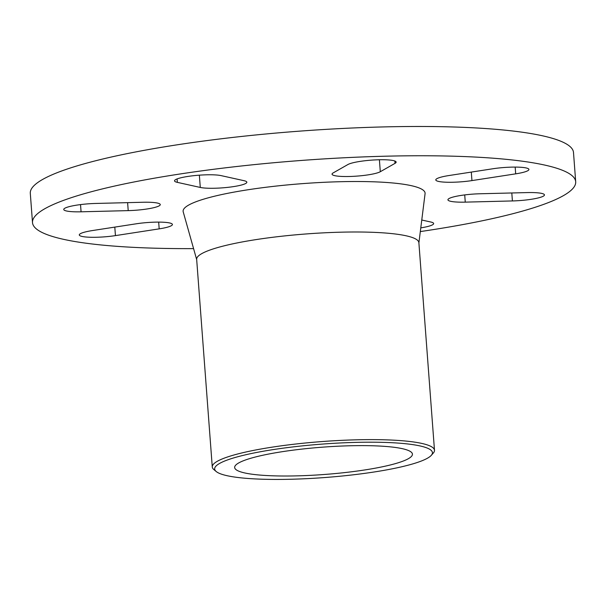 <?xml version="1.0" encoding="UTF-8"?>
<svg xmlns="http://www.w3.org/2000/svg" width="606" height="606" viewBox="0 0 606 606"><rect width="100%" height="100%" fill="white"/><g stroke="black" fill="none" stroke-linecap="round" stroke-linejoin="round"><path stroke-width="0.91" d="M431.305 455.326L433.343 453.015A111.421 17.112 175.7 0 0 434.487 450.266A111.421 17.112 175.7 0 0 322.097 441.554A111.421 17.112 175.7 0 0 212.274 466.976A111.421 17.112 175.7 0 0 213.82 469.521L216.175 471.498A109.194 16.771 -4.3 0 1 322.286 444.092A109.194 16.771 -4.3 0 1 431.305 455.326A109.194 16.771 -4.3 0 1 341.875 476.043A109.194 16.771 -4.3 0 1 227.091 475.702A109.194 16.771 -4.3 0 1 216.175 471.498M434.487 450.266L418.875 242.635A111.421 17.112 175.7 0 0 306.485 233.931A111.421 17.112 175.7 0 0 196.662 259.345L212.274 466.976M244.809 472.968A89.135 13.688 175.7 0 0 345.291 472.528A89.135 13.688 175.7 0 0 412.436 454.129A89.135 13.688 175.7 0 0 322.521 447.167A89.135 13.688 175.7 0 0 234.658 467.499A89.135 13.688 175.7 0 0 244.809 472.968M420.322 231.575A272.367 41.829 175.7 0 0 575.7 181.777L573.496 152.5A272.367 41.829 175.7 0 0 298.766 131.207A272.367 41.829 175.7 0 0 30.3 193.337L32.504 222.614A272.367 41.829 175.7 0 0 63.516 239.325A272.367 41.829 175.7 0 0 193.579 248.619M81.075 211.805A24.763 3.803 -4.3 0 1 63.744 209.487A24.763 3.803 -4.3 0 1 95.801 203.449L142.94 202.26A24.763 3.803 -4.3 0 1 160.264 204.586A24.763 3.803 -4.3 0 1 128.214 210.623L81.075 211.805L80.53 204.593M177.353 182.368A24.763 3.803 -4.3 0 1 174.536 180.853A24.763 3.803 -4.3 0 1 193.185 175.74A24.763 3.803 -4.3 0 1 221.099 175.619L244.021 180.686A24.763 3.803 -4.3 0 1 246.839 182.209A24.763 3.803 -4.3 0 1 228.189 187.315A24.763 3.803 -4.3 0 1 200.283 187.443L177.353 182.368L177.096 178.929M347.882 164.544A24.763 3.803 -4.3 0 1 375.031 159.916A24.763 3.803 -4.3 0 1 396.142 162.097A24.763 3.803 -4.3 0 1 395.021 163.355L380.303 171.718A24.763 3.803 -4.3 0 1 353.146 176.346A24.763 3.803 -4.3 0 1 332.043 174.164A24.763 3.803 -4.3 0 1 333.164 172.907L347.882 164.544M492.761 168.779A24.763 3.803 -4.3 0 1 528.917 169.453A24.763 3.803 -4.3 0 1 515.683 173.846L471.945 180.596A24.763 3.803 -4.3 0 1 435.79 179.921A24.763 3.803 -4.3 0 1 449.016 175.528L492.761 168.779M527.129 192.587A24.763 3.803 -4.3 0 1 544.453 194.905A24.763 3.803 -4.3 0 1 512.403 200.942L465.264 202.131A24.763 3.803 -4.3 0 1 447.932 199.806A24.763 3.803 -4.3 0 1 479.982 193.768L527.129 192.587M421.768 220.016L430.843 222.023A24.763 3.803 -4.3 0 1 433.661 223.546A24.763 3.803 -4.3 0 1 420.784 227.879M115.443 235.613A24.763 3.803 -4.3 0 1 79.288 234.939A24.763 3.803 -4.3 0 1 92.513 230.545L136.259 223.796A24.763 3.803 -4.3 0 1 172.415 224.47A24.763 3.803 -4.3 0 1 159.181 228.863L115.443 235.613L114.799 227.106M575.7 181.777A272.367 41.829 175.7 0 0 300.962 160.484A272.367 41.829 175.7 0 0 32.504 222.614M418.897 242.9L425.071 193.678A121.329 18.634 175.7 0 0 302.705 183.618A121.329 18.634 175.7 0 0 183.217 211.865L196.677 259.61M127.616 202.646L128.214 210.623M199.359 175.172L200.283 187.443M394.847 161.014L395.021 163.355M379.401 159.757L380.303 171.718M515.176 167.089L515.683 173.846M471.301 172.089L471.945 180.596M511.805 192.973L512.403 200.942M464.719 194.92L465.264 202.131M158.674 222.107L159.181 228.863"/></g></svg>
